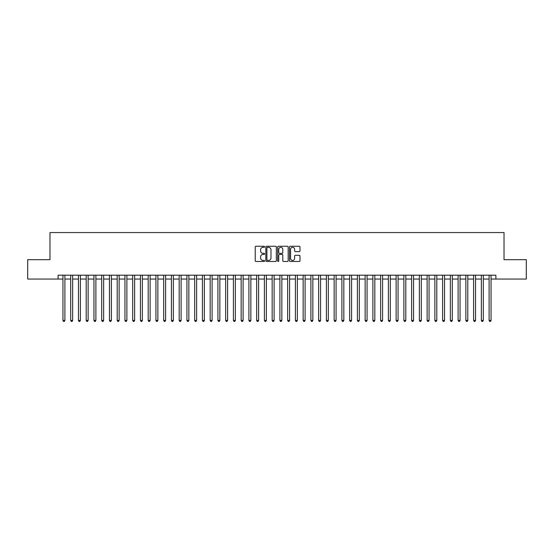 <?xml version="1.0" encoding="UTF-8"?>
<svg xmlns="http://www.w3.org/2000/svg" width="554" height="554" viewBox="0 0 554 554"><rect width="100%" height="100%" fill="white"/><g stroke="black" fill="none" stroke-linecap="round" stroke-linejoin="round"><path stroke-width="0.83" d="M264.604 246.8A0.533 0.533 0 0 0 264.071 246.267L255.99 246.267A0.762 0.762 0 0 0 255.228 247.029L255.228 260.719A0.762 0.762 0 0 0 255.99 261.474L264.071 261.474A0.533 0.533 0 0 0 264.604 260.948A0.533 0.533 0 0 0 264.071 260.415L263.025 260.415A2.431 2.431 0 0 1 260.595 257.977L260.595 256.834A2.431 2.431 0 0 1 263.025 254.404L264.071 254.404A0.533 0.533 0 0 0 264.604 253.871A0.533 0.533 0 0 0 264.071 253.337L263.025 253.337A2.431 2.431 0 0 1 260.595 250.907L260.595 249.764A2.431 2.431 0 0 1 263.025 247.333L264.071 247.333A0.533 0.533 0 0 0 264.604 246.8M299.229 251.627A0.762 0.762 0 0 0 299.984 250.865L299.984 247.029A0.762 0.762 0 0 0 299.229 246.267L290.254 246.267A0.762 0.762 0 0 0 289.493 247.029L289.493 260.719A0.762 0.762 0 0 0 290.254 261.474L299.229 261.474A0.762 0.762 0 0 0 299.984 260.719L299.984 256.08A0.762 0.762 0 0 0 299.229 255.318L295.386 255.318A0.762 0.762 0 0 0 294.624 256.08L294.624 258.379A2.036 2.036 0 0 1 292.588 260.415A2.036 2.036 0 0 1 290.559 258.379L290.559 249.362A2.036 2.036 0 0 1 292.588 247.333A2.036 2.036 0 0 1 294.624 249.362L294.624 250.865A0.762 0.762 0 0 0 295.386 251.627L299.229 251.627M58.115 279.057L27.7 279.057L27.7 259.681L49.978 259.681L49.978 232.562L504.022 232.562L504.022 259.681L526.3 259.681L526.3 279.057L495.885 279.057L495.885 275.179L58.115 275.179L58.115 279.057L62.955 279.057M276.335 247.029A0.762 0.762 0 0 0 275.573 246.267L266.599 246.267A0.762 0.762 0 0 0 265.837 247.029L265.837 260.719A0.762 0.762 0 0 0 266.599 261.474L275.573 261.474A0.762 0.762 0 0 0 276.335 260.719L276.335 247.029M278.427 246.267L287.401 246.267A0.762 0.762 0 0 1 288.163 247.029L288.163 260.719A0.762 0.762 0 0 1 287.401 261.474L283.558 261.474A0.762 0.762 0 0 1 282.796 260.719L282.796 255.165A0.762 0.762 0 0 0 282.041 254.404L279.493 254.404A0.762 0.762 0 0 0 278.731 255.165L278.731 260.948A0.533 0.533 0 0 1 278.198 261.474A0.533 0.533 0 0 1 277.665 260.948L277.665 247.029A0.762 0.762 0 0 1 278.427 246.267M64.894 279.057L70.704 279.057M72.643 279.057L78.453 279.057M80.385 279.057L86.202 279.057M88.134 279.057L93.945 279.057M95.884 279.057L101.694 279.057M103.633 279.057L109.443 279.057M111.382 279.057L117.192 279.057M119.131 279.057L124.941 279.057M126.88 279.057L132.69 279.057M134.629 279.057L140.439 279.057M142.371 279.057L148.188 279.057M150.12 279.057L155.93 279.057M157.869 279.057L163.679 279.057M165.618 279.057L171.428 279.057M173.367 279.057L179.177 279.057M181.116 279.057L186.927 279.057M188.866 279.057L194.676 279.057M196.615 279.057L202.425 279.057M204.357 279.057L210.174 279.057M212.106 279.057L217.923 279.057M219.855 279.057L225.665 279.057M227.604 279.057L233.414 279.057M235.353 279.057L241.163 279.057M243.102 279.057L248.912 279.057M250.851 279.057L256.661 279.057M258.6 279.057L264.41 279.057M266.349 279.057L272.159 279.057M274.091 279.057L279.909 279.057M281.841 279.057L287.651 279.057M289.59 279.057L295.4 279.057M297.339 279.057L303.149 279.057M305.088 279.057L310.898 279.057M312.837 279.057L318.647 279.057M320.586 279.057L326.396 279.057M328.335 279.057L334.145 279.057M336.077 279.057L341.894 279.057M343.826 279.057L349.643 279.057M351.575 279.057L357.385 279.057M359.324 279.057L365.134 279.057M367.073 279.057L372.884 279.057M374.823 279.057L380.633 279.057M382.572 279.057L388.382 279.057M390.321 279.057L396.131 279.057M398.07 279.057L403.88 279.057M405.812 279.057L411.629 279.057M413.561 279.057L419.371 279.057M421.31 279.057L427.12 279.057M429.059 279.057L434.869 279.057M436.808 279.057L442.618 279.057M444.557 279.057L450.367 279.057M452.306 279.057L458.116 279.057M460.055 279.057L465.866 279.057M467.798 279.057L473.615 279.057M475.547 279.057L481.357 279.057M483.296 279.057L489.106 279.057M491.045 279.057L495.885 279.057M267.437 247.333A0.533 0.533 0 0 0 266.903 247.867L266.903 259.881A0.533 0.533 0 0 0 267.437 260.415L268.538 260.415A2.431 2.431 0 0 0 270.975 257.977L270.975 249.764A2.431 2.431 0 0 0 268.538 247.333L267.437 247.333M282.796 249.404A2.036 2.036 0 0 0 280.767 247.368A2.036 2.036 0 0 0 278.731 249.404L278.731 252.576A0.762 0.762 0 0 0 279.493 253.337L282.041 253.337A0.762 0.762 0 0 0 282.796 252.576L282.796 249.404M64.894 275.179L64.894 320.427L62.955 320.427L62.955 275.179M64.894 320.427L64.312 321.438L63.537 321.438L62.955 320.427M72.643 275.179L72.643 320.427L70.704 320.427L70.704 275.179M72.643 320.427L72.062 321.438L71.286 321.438L70.704 320.427M80.385 275.179L80.385 320.427L78.453 320.427L78.453 275.179M80.385 320.427L79.804 321.438L79.035 321.438L78.453 320.427M88.134 275.179L88.134 320.427L86.202 320.427L86.202 275.179M88.134 320.427L87.553 321.438L86.777 321.438L86.202 320.427M95.884 275.179L95.884 320.427L93.945 320.427L93.945 275.179M95.884 320.427L95.302 321.438L94.526 321.438L93.945 320.427M103.633 275.179L103.633 320.427L101.694 320.427L101.694 275.179M103.633 320.427L103.051 321.438L102.275 321.438L101.694 320.427M111.382 275.179L111.382 320.427L109.443 320.427L109.443 275.179M111.382 320.427L110.8 321.438L110.024 321.438L109.443 320.427M119.131 275.179L119.131 320.427L117.192 320.427L117.192 275.179M119.131 320.427L118.549 321.438L117.773 321.438L117.192 320.427M126.88 275.179L126.88 320.427L124.941 320.427L124.941 275.179M126.88 320.427L126.298 321.438L125.523 321.438L124.941 320.427M134.629 275.179L134.629 320.427L132.69 320.427L132.69 275.179M134.629 320.427L134.047 321.438L133.272 321.438L132.69 320.427M142.371 275.179L142.371 320.427L140.439 320.427L140.439 275.179M142.371 320.427L141.796 321.438L141.021 321.438L140.439 320.427M150.12 275.179L150.12 320.427L148.188 320.427L148.188 275.179M150.12 320.427L149.538 321.438L148.77 321.438L148.188 320.427M157.869 275.179L157.869 320.427L155.93 320.427L155.93 275.179M157.869 320.427L157.288 321.438L156.512 321.438L155.93 320.427M165.618 275.179L165.618 320.427L163.679 320.427L163.679 275.179M165.618 320.427L165.037 321.438L164.261 321.438L163.679 320.427M173.367 275.179L173.367 320.427L171.428 320.427L171.428 275.179M173.367 320.427L172.786 321.438L172.01 321.438L171.428 320.427M181.116 275.179L181.116 320.427L179.177 320.427L179.177 275.179M181.116 320.427L180.535 321.438L179.759 321.438L179.177 320.427M188.866 275.179L188.866 320.427L186.927 320.427L186.927 275.179M188.866 320.427L188.284 321.438L187.508 321.438L186.927 320.427M196.615 275.179L196.615 320.427L194.676 320.427L194.676 275.179M196.615 320.427L196.033 321.438L195.257 321.438L194.676 320.427M204.357 275.179L204.357 320.427L202.425 320.427L202.425 275.179M204.357 320.427L203.782 321.438L203.006 321.438L202.425 320.427M212.106 275.179L212.106 320.427L210.174 320.427L210.174 275.179M212.106 320.427L211.524 321.438L210.755 321.438L210.174 320.427M219.855 275.179L219.855 320.427L217.923 320.427L217.923 275.179M219.855 320.427L219.273 321.438L218.498 321.438L217.923 320.427M227.604 275.179L227.604 320.427L225.665 320.427L225.665 275.179M227.604 320.427L227.022 321.438L226.247 321.438L225.665 320.427M235.353 275.179L235.353 320.427L233.414 320.427L233.414 275.179M235.353 320.427L234.771 321.438L233.996 321.438L233.414 320.427M243.102 275.179L243.102 320.427L241.163 320.427L241.163 275.179M243.102 320.427L242.52 321.438L241.745 321.438L241.163 320.427M250.851 275.179L250.851 320.427L248.912 320.427L248.912 275.179M250.851 320.427L250.269 321.438L249.494 321.438L248.912 320.427M258.6 275.179L258.6 320.427L256.661 320.427L256.661 275.179M258.6 320.427L258.019 321.438L257.243 321.438L256.661 320.427M266.349 275.179L266.349 320.427L264.41 320.427L264.41 275.179M266.349 320.427L265.768 321.438L264.992 321.438L264.41 320.427M274.091 275.179L274.091 320.427L272.159 320.427L272.159 275.179M274.091 320.427L273.517 321.438L272.741 321.438L272.159 320.427M281.841 275.179L281.841 320.427L279.909 320.427L279.909 275.179M281.841 320.427L281.259 321.438L280.483 321.438L279.909 320.427M289.59 275.179L289.59 320.427L287.651 320.427L287.651 275.179M289.59 320.427L289.008 321.438L288.232 321.438L287.651 320.427M297.339 275.179L297.339 320.427L295.4 320.427L295.4 275.179M297.339 320.427L296.757 321.438L295.981 321.438L295.4 320.427M305.088 275.179L305.088 320.427L303.149 320.427L303.149 275.179M305.088 320.427L304.506 321.438L303.731 321.438L303.149 320.427M312.837 275.179L312.837 320.427L310.898 320.427L310.898 275.179M312.837 320.427L312.255 321.438L311.48 321.438L310.898 320.427M320.586 275.179L320.586 320.427L318.647 320.427L318.647 275.179M320.586 320.427L320.004 321.438L319.229 321.438L318.647 320.427M328.335 275.179L328.335 320.427L326.396 320.427L326.396 275.179M328.335 320.427L327.753 321.438L326.978 321.438L326.396 320.427M336.077 275.179L336.077 320.427L334.145 320.427L334.145 275.179M336.077 320.427L335.502 321.438L334.727 321.438L334.145 320.427M343.826 275.179L343.826 320.427L341.894 320.427L341.894 275.179M343.826 320.427L343.245 321.438L342.476 321.438L341.894 320.427M351.575 275.179L351.575 320.427L349.643 320.427L349.643 275.179M351.575 320.427L350.994 321.438L350.218 321.438L349.643 320.427M359.324 275.179L359.324 320.427L357.385 320.427L357.385 275.179M359.324 320.427L358.743 321.438L357.967 321.438L357.385 320.427M367.073 275.179L367.073 320.427L365.134 320.427L365.134 275.179M367.073 320.427L366.492 321.438L365.716 321.438L365.134 320.427M374.823 275.179L374.823 320.427L372.884 320.427L372.884 275.179M374.823 320.427L374.241 321.438L373.465 321.438L372.884 320.427M382.572 275.179L382.572 320.427L380.633 320.427L380.633 275.179M382.572 320.427L381.99 321.438L381.214 321.438L380.633 320.427M390.321 275.179L390.321 320.427L388.382 320.427L388.382 275.179M390.321 320.427L389.739 321.438L388.963 321.438L388.382 320.427M398.07 275.179L398.07 320.427L396.131 320.427L396.131 275.179M398.07 320.427L397.488 321.438L396.712 321.438L396.131 320.427M405.812 275.179L405.812 320.427L403.88 320.427L403.88 275.179M405.812 320.427L405.23 321.438L404.462 321.438L403.88 320.427M413.561 275.179L413.561 320.427L411.629 320.427L411.629 275.179M413.561 320.427L412.979 321.438L412.204 321.438L411.629 320.427M421.31 275.179L421.31 320.427L419.371 320.427L419.371 275.179M421.31 320.427L420.728 321.438L419.953 321.438L419.371 320.427M429.059 275.179L429.059 320.427L427.12 320.427L427.12 275.179M429.059 320.427L428.477 321.438L427.702 321.438L427.12 320.427M436.808 275.179L436.808 320.427L434.869 320.427L434.869 275.179M436.808 320.427L436.227 321.438L435.451 321.438L434.869 320.427M444.557 275.179L444.557 320.427L442.618 320.427L442.618 275.179M444.557 320.427L443.976 321.438L443.2 321.438L442.618 320.427M452.306 275.179L452.306 320.427L450.367 320.427L450.367 275.179M452.306 320.427L451.725 321.438L450.949 321.438L450.367 320.427M460.055 275.179L460.055 320.427L458.116 320.427L458.116 275.179M460.055 320.427L459.474 321.438L458.698 321.438L458.116 320.427M467.798 275.179L467.798 320.427L465.866 320.427L465.866 275.179M467.798 320.427L467.223 321.438L466.447 321.438L465.866 320.427M475.547 275.179L475.547 320.427L473.615 320.427L473.615 275.179M475.547 320.427L474.965 321.438L474.196 321.438L473.615 320.427M483.296 275.179L483.296 320.427L481.357 320.427L481.357 275.179M483.296 320.427L482.714 321.438L481.938 321.438L481.357 320.427M491.045 275.179L491.045 320.427L489.106 320.427L489.106 275.179M491.045 320.427L490.463 321.438L489.688 321.438L489.106 320.427"/></g></svg>
